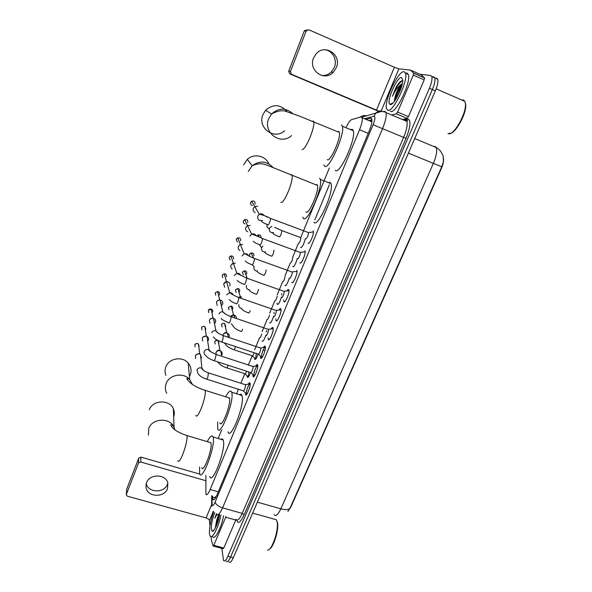 <?xml version="1.0" encoding="UTF-8"?>
<svg xmlns="http://www.w3.org/2000/svg" width="592" height="592" viewBox="0 0 592 592"><rect width="100%" height="100%" fill="white"/><g stroke="black" fill="none" stroke-linecap="round" stroke-linejoin="round"><path stroke-width="0.89" d="M305.294 238.754C303.792 244.459 302.238 247.375 300.618 247.515L301.291 247.56M297.221 258.563C295.652 264.099 294.157 266.8 292.729 266.659L293.417 266.74M289.236 278.129C287.623 283.464 286.188 285.951 284.93 285.588L285.633 285.707M281.459 296.94C279.853 302.312 278.44 304.762 277.219 304.295L277.078 303.193M273.6 316.224C271.98 321.278 270.648 323.461 269.597 322.788L270.322 322.98M265.838 335.198C264.232 339.949 262.974 341.902 262.064 341.066L262.796 341.303M258.119 354.06C256.573 358.367 255.411 360.069 254.627 359.174L254.53 358.019M250.542 372.509C249.069 376.46 247.981 377.992 247.278 377.097L247.182 375.942M313.161 230.88L313.323 231.206C314.33 233.781 309.283 245.251 308.099 243.112L308.861 243.149M304.947 250.742L305.072 251.023C306.094 253.613 301.069 265.149 299.944 262.826L300.721 262.9M296.821 270.359L296.925 270.596C297.961 273.201 292.944 284.804 291.878 282.303L292.677 282.414M286.854 290.953C287.779 289.555 288.422 289.155 288.8 289.747L288.874 289.932C289.925 292.544 284.922 304.236 283.916 301.543L283.775 299.892M278.936 310.06C279.861 308.632 280.504 308.247 280.874 308.898L280.926 309.031C281.984 311.651 276.989 323.432 276.05 320.553L275.924 318.955M271.106 328.937C272.046 327.48 272.69 327.11 273.038 327.827L273.067 327.901C274.14 330.536 269.153 342.405 268.272 339.349L268.161 337.788M263.381 347.593C264.321 346.105 264.957 345.758 265.297 346.535C266.385 349.176 261.427 361.12 260.591 357.931L260.502 356.266M255.744 366.026C256.669 364.539 257.298 364.191 257.631 364.975L257.646 365.02C258.667 367.699 253.842 379.472 253.013 376.349L252.925 374.692M248.196 384.238C249.106 382.765 249.72 382.41 250.053 383.187L250.083 383.29C251.023 386.08 246.346 397.602 245.517 394.553L245.428 392.91M205.898 475.369L205.898 494.15C206.719 495.63 208.132 494.083 210.153 489.495L359.536 129.737C361.742 124.202 362.637 120.22 362.208 117.793L361.024 116.935L351.678 119.577C350.227 120.176 348.459 122.596 346.357 126.829M287.823 511.532L290.731 507.322L441.395 168.409C443.134 164.354 443.837 161.091 443.512 158.619M329.337 168.017L300.78 237.503M298.153 243.793C299.574 242.942 300.462 240.892 300.81 237.651L300.736 237.621M298.183 243.83L292.818 256.891M290.287 263.04L285.026 275.835M282.488 282.021L277.256 294.742M274.777 300.788L269.663 313.227M267.155 319.332L262.115 331.594M259.614 337.669L254.649 349.754M252.17 355.792L248.388 364.99M246.59 371.228C245.769 373.382 245.177 374.211 244.807 373.707L240.877 383.261M238.413 389.27L236.563 393.761M221.704 429.925L218.174 438.517M266.415 330.573L266.496 331.912M274.022 312.221L274.096 313.568M281.711 293.654L281.777 295.105M287.86 511.488L289.91 508.395L441.743 166.781L443.438 161.653L443.201 156.606C443.445 156.125 440.855 149.665 436.215 147.534L435.009 146.246M433.684 76.819L434.772 77.87C435.394 80.305 434.587 84.205 432.36 89.577L230.591 556.991C228.675 561.172 227.224 562.526 226.225 561.068C227.224 562.526 228.675 561.172 230.591 556.991L432.36 89.577C434.587 84.205 435.394 80.305 434.772 77.87L433.684 76.819L431.871 76.597M436.622 78.107L437.725 79.173C438.354 81.607 437.555 85.507 435.335 90.872L233.322 557.716C231.405 561.889 229.94 563.244 228.926 561.786M212.484 496.015L212.757 499.248C213.623 500.751 215.066 499.211 217.094 494.653L369.201 130.987C371.413 125.46 372.287 121.478 371.813 119.036L370.562 118.156L365.997 119.377M419.869 74.229L430.747 75.524L431.82 76.568C432.419 79.002 431.612 82.902 429.385 88.282L227.853 556.265C225.944 560.446 224.501 561.808 223.517 560.35L221.845 548.362M413.734 73.504L414.962 73.652M368.853 120.568L371.939 119.762M215.199 498.338L215.192 496.777M167.832 482.998L167.432 484.278C164.317 493.425 147.874 492.892 146.239 483.531M146.513 482.724L146.009 487.394C147.119 497.176 164.28 498.109 167.506 488.637L167.832 482.976C165.812 473.866 149.554 473.63 146.513 482.724M215.917 516.083L216.687 513.878C217.9 515.898 219.854 513.893 222.562 507.869C218.315 506.441 215.836 504.495 215.133 502.038L373.086 124.742C374.973 119.902 375.395 117.031 374.373 116.143L364.457 118.733M403.256 119.887L407.37 118.933C411.248 119.466 410.804 125.948 406.038 138.373L244.111 514.848L242.224 513.382C239.486 519.362 237.429 521.323 236.053 519.265L235.779 520.035L225.693 517.238L213.779 545.328L223.798 548.014L223.095 548.695L213.305 546.076M235.779 520.035L223.798 548.014M126.296 494.505L126.747 489.059L126.274 494.875L127.45 496.214L206.083 517.911C208.007 518.548 209.117 519.45 209.427 520.605L209.96 525.755M138.743 458.112L140.963 457.113L140.741 462.026L138.491 463.033L138.743 458.112L126.747 489.059M199.918 474.14L140.963 457.113M138.491 463.033L126.362 494.298M140.741 462.026L205.824 480.719M211.1 536.604L211.536 540.666L213.068 545.95L213.779 545.328M225.693 517.238L225.966 516.453M276.76 520.523L277.522 522.803C279.002 529.862 273.474 547.674 269.286 549.265M274.022 519.103L276.397 519.769L277.152 522.077C278.906 530.336 271.624 551.3 267.451 550.02M220.942 515.055C218.433 527.901 211.67 540.437 209.945 535.679L209.464 533.629C209.198 527.768 210.619 520.472 213.727 511.747M223.606 515.802C221.127 528.641 214.341 541.155 212.58 536.389M216.428 513.767L214.881 518.192L216.953 514.337M219.04 514.529L216.702 520.131L218.67 514.426M216.702 520.131L215.384 527.413M219.625 514.692C218.33 522.788 213.934 532.46 212.151 531.224L211.314 529.241C211.137 524.697 212.276 519.191 214.741 512.731M219.484 514.655C217.493 519.021 216.25 523.202 215.754 527.206M219.432 515.75L216.361 525.859M216.65 513.856L214.881 518.192M173.663 416.909C174.625 414.163 174.522 411.47 173.36 408.82C169.586 399.2 152.573 399.859 149.302 409.819M201.746 467.665C203.226 473.615 212.269 450.179 211.063 443.489L210.9 442.727L209.427 442.291M207.259 441.639C210.108 436.193 212.047 434.639 213.076 436.977L213.298 438.021C215.155 447.693 201.798 482.339 199.645 473.563L199.556 467.029M220.927 439.345C221.985 438.568 222.747 438.798 223.214 440.034L223.473 441.084C225.596 450.808 212.217 485.322 209.797 476.493M189.41 376.475L190.291 374.699C191.793 370.466 191.098 366.581 188.212 363.066C182.425 355.91 168.742 358.241 165.819 366.922C164.754 369.8 164.813 372.634 165.982 375.424M219.884 422.843C221.408 429.178 231.146 404.551 229.533 398.357L227.861 397.476M225.641 396.773C228.638 391.268 230.658 389.751 231.709 392.222L231.835 392.725C234.291 401.657 219.913 438.073 217.701 428.704L217.641 422.155M239.516 394.694C240.663 393.887 241.469 394.146 241.958 395.471L242.106 395.974C244.844 404.972 230.421 441.24 227.92 431.812M187.035 379.339L187.982 378.392M268.849 163.843C265.505 155.615 253.798 153.143 247.315 159.381L243.645 164.739M305.857 211.892C308.328 216.013 319.391 190.92 317.46 185.429L317.023 184.608L315.64 184.719M319.658 178.177L320.324 179.42C323.173 187.546 306.774 224.516 303.274 218.196L302.801 217.175M329.611 182.084L331.054 183.631C334.184 191.838 317.66 228.616 313.878 222.2M287.187 111.755C280.534 104.214 273.341 103.711 265.608 110.267L262.892 114.722C257.165 127.865 274.547 140.459 284.619 130.706M327.25 159.625C330.062 162.726 341.244 137.832 339.394 132.43L338.772 131.461L337.573 131.683M341.495 124.823L342.435 126.266C345.166 134.266 328.59 170.962 324.586 166.13L323.868 164.857M350.457 129.574L352.262 129.263L353.276 130.728C356.28 138.824 339.564 175.306 335.287 170.378M249.291 384.326C247.375 387.531 246.42 390.713 246.42 393.872L246.723 394.427M206.741 379.191L243.12 390.764C243.541 392.37 246.006 386.287 245.532 384.807L245.095 384.615M195.649 358.552L195.345 355.888C196.211 354.208 197.602 353.587 199.519 354.009L200.466 354.504L201.428 357.857L200.999 358.604M196.085 354.786L199.045 353.542L200.111 354.275M250.157 383.72L249.543 384.038M256.891 366.063C254.923 369.23 253.938 372.435 253.916 375.676L254.234 376.238M214.119 360.691L250.623 372.538C251.045 374.174 253.583 367.965 253.065 366.537L252.629 366.374M202.723 341.014L202.309 338.165C203.182 336.471 204.58 335.842 206.504 336.278L206.971 336.471C208.421 337.359 208.902 338.594 208.414 340.178L207.733 341.221M203.071 337.04L206.349 336.034L204.847 326.614L205.838 329.196L205.372 329.914M257.735 365.508L257.098 365.826M264.58 347.578C262.567 350.723 261.546 353.949 261.509 357.257L261.827 357.842M221.586 341.969L258.208 354.09C258.637 355.77 261.25 349.45 260.695 348.066L260.258 347.918M209.901 323.299L209.353 320.235C210.204 318.57 211.573 317.926 213.46 318.304L213.571 318.341C215.362 319.147 215.991 320.464 215.481 322.3L214.496 323.617M210.145 319.081L212.972 318L213.727 318.4M214.4 320.871L214.075 321.441M265.401 347.082L264.75 347.4M265.897 335.457C266.348 337.055 268.975 330.78 268.42 329.396L267.984 329.248M217.197 305.398L216.48 302.112C217.168 300.655 218.337 299.966 219.995 300.04L220.72 300.203C222.511 301.025 223.147 302.364 222.622 304.214L221.334 305.761M217.323 300.899L219.639 299.848L220.431 300.085M221.512 302.852L220.868 303.755M273.164 328.442L272.49 328.76M273.674 316.609C274.163 318.104 276.79 311.88 276.242 310.504L275.791 310.349M224.62 287.305L223.68 283.775L226.632 281.674L227.95 281.859C229.748 282.695 230.384 284.049 229.851 285.929M224.612 282.48L226.41 281.563L227.387 281.711M281.015 309.564L280.319 309.89M281.54 297.532C282.066 298.93 284.693 292.751 284.16 291.382L283.701 291.22M232.19 269.012C230.88 268.043 230.48 266.777 230.969 265.231L233.426 263.174L235.261 263.299M232.057 263.795L234.151 263.107M288.97 290.465L288.252 290.79M289.51 278.233C290.065 279.528 292.7 273.393 292.167 272.024L291.708 271.861M239.908 250.505C238.339 249.565 237.814 248.218 238.339 246.464L240.396 244.511L242.661 244.526M239.864 244.748L240.633 244.437M297.014 271.136L296.289 271.454M297.569 258.689C298.161 259.895 300.795 253.798 300.277 252.436L299.811 252.266M247.7 231.731C245.887 230.85 245.251 229.437 245.798 227.483L247.537 225.648L250.142 225.537M305.161 251.563L304.414 251.889M305.731 238.916C307.218 238.043 308.136 235.942 308.484 232.604L308.018 232.434M255.241 212.587C253.42 211.692 252.791 210.256 253.346 208.28L254.826 206.564L257.712 206.319M313.412 231.753L312.65 232.071M248.803 371.946L248.174 377.171M210.774 351.863L209.109 349.717C207.052 348.947 205.461 349.48 204.321 351.3L204.24 351.485C203.744 353.047 204.188 354.297 205.572 355.237C207.015 357.435 209.746 359.218 213.771 360.58C214.008 361.09 214.504 360.41 215.266 358.552L216.184 354.49L215.962 352.662C216.835 350.982 218.219 350.36 220.12 350.79L220.735 351.063C222.052 351.951 222.466 353.143 221.993 354.63L221.586 355.348M216.554 351.722L216.568 351.678C217.197 350.471 218.196 350.027 219.558 350.331L220.017 350.538L218.085 340.733L218.951 343.219L218.67 343.715M256.358 353.476L255.529 359.263M234.04 349.783L252.155 355.762C252.606 356.251 253.272 355.252 254.153 352.751M222.873 335.449L223.021 334.961C223.909 333.266 225.3 332.637 227.21 333.081L227.365 333.133C229.015 333.962 229.592 335.242 229.074 336.974L228.838 337.455M223.621 334.006C224.264 332.822 225.263 332.386 226.61 332.697L227.395 333.148M259.599 337.618C260.14 338.054 260.865 336.87 261.775 334.066M230.466 316.491L234.373 315.166C235.882 315.802 236.563 316.905 236.415 318.489M230.776 316.091L233.507 314.796L234.254 315.107M267.133 319.288C267.799 319.591 268.576 318.215 269.471 315.166M238.746 297.369L241.625 297.058M238.443 297.406L240.352 296.703L241.24 296.947M274.755 300.743C275.569 300.854 276.397 299.286 277.241 296.022M248.07 278.558L248.951 278.736M282.465 281.984C283.479 281.814 284.345 280.031 285.063 276.642M253.805 266.193L252.281 264.876M290.265 263.003C291.597 262.308 292.478 260.302 292.892 256.987M261.42 247.574L259.333 244.622M300.766 237.547L300.373 237.488M268.983 228.69C267.184 227.809 266.563 226.396 267.125 224.449L267.133 224.42M324.697 49.713C332.482 50.401 337.603 59.94 334.325 67.451L331.305 72.002C328.501 74.644 325.252 75.791 321.552 75.443M313.568 57.957C308.084 70.322 324.298 82.007 333.237 72.328L336.293 67.717C342.139 54.997 324.623 43.061 315.936 54.042L313.568 57.957M390.986 104.451L391.009 103.829M413.297 75.095L413.704 73.186L410.515 70.122L421.245 74.836L424.597 77.966L424.198 79.868L413.297 75.095L397.609 112.058L408.458 116.654L407.163 118.422L402.419 119.532M424.198 79.868L408.458 116.654M378.621 111.303L289.725 73.859L288.681 71.24L290.406 71.61L291.471 74.266L379.035 111.155M421.245 74.836L410.426 70.085L398.86 68.85L394.383 67.244L308.772 29.755L306.205 30.902L304.244 31.073L288.681 71.24M304.244 31.073L306.774 29.94M306.205 30.902L290.406 71.61M391.756 115.033L396.337 113.849L397.609 112.058M465.319 102.608L465.734 105.095C466.385 114.767 454.079 135.649 449.365 133.2M461.827 100.048L463.277 99.915L464.964 101.417L465.475 104.222C466.156 114.352 453.265 136.234 448.359 133.651L448.003 133.503M404.018 71.713L405.476 73.223C408.561 80.564 392.844 113.146 387.79 110.23L386.591 108.81C383.572 101.854 398.261 70.285 404.018 71.713M405.52 73.238L406.867 72.957L408.347 74.474C411.492 81.844 395.737 114.367 390.624 111.429L390.328 111.303M402.686 80.719L402.227 80.682C400.458 81.06 398.342 83.361 395.885 87.594L392.422 96.296C394.923 90.842 397.861 86.861 401.235 84.36C398.379 87.89 396.263 92.278 394.908 97.539L394.339 101.447M390.202 104.51L389.847 104.333C385.903 102.135 397.121 76.338 401.561 77.545L402.752 80.038C403.226 87.202 393.414 106.19 390.202 104.51M402.094 84.767C398.934 88.186 396.544 92.441 394.908 97.539M402.375 83.487L401.235 84.36M401.961 85.285C398.15 90.598 395.678 95.897 394.546 101.165M400.355 81.666L395.885 87.594M401.613 86.521C398.527 91.109 396.396 95.675 395.227 100.218M402.53 80.69C398.668 83.265 395.293 88.467 392.422 96.296M371.887 121.708L371.147 121.523M218.278 491.811L210.153 489.495M368.224 133.326L359.536 129.737M441.743 166.781L433.351 163.377C436.356 156.199 437.31 150.916 436.215 147.534L414.703 138.55M274.096 514.596C275.754 516.712 278.003 514.788 280.837 508.839C285.174 509.986 288.193 509.838 289.91 508.395M257.372 502.142L280.837 508.839L433.351 163.377L408.406 153.099M435.335 90.872L429.385 88.282M233.322 557.716L227.853 556.265M212.091 495.904L212.091 504.406C212.513 506.36 213.527 505.575 215.133 502.038M381.507 110.8C379.265 110.778 377.333 111.607 375.72 113.287L373.974 116.143M244.111 514.848C240.441 522.618 237.977 524.342 236.711 520.028M385.007 111.363L386.014 112.613C386.702 115.906 385.555 121.242 382.573 128.619L222.562 507.869L242.224 513.382L403.626 137.388C406.623 130.07 407.703 124.749 406.867 121.412L405.749 120.124M373.086 124.742L406.038 138.373M383.372 111.607L384.178 111.385M404.854 120.117L404.166 120.272M407.37 118.933L405.964 120.213M366.633 115.84C364.258 115.196 362.075 115.647 360.099 117.194M212.054 503.644L211.633 506.397M369.526 120.391L371.924 121.39M215.192 497.939L212.484 497.169M371.635 118.6L370.562 118.156M211.655 504.562L206.083 517.911M213.342 511.273L209.427 520.605M213.142 531.009L213.127 530.624M177.837 460.709C178.592 462.507 180.227 460.421 182.743 454.449C185.622 446.812 187.072 440.774 187.102 436.319L186.991 435.571L185.725 435.179M148.355 435.194L148.784 428.453C152.218 418.048 170.096 417.301 174.055 427.328L174.862 429.822M195.782 415.458C196.603 417.39 198.394 415.103 201.154 408.606C204.099 400.791 205.498 394.842 205.35 390.75L203.937 389.928M166.737 393.377C165.109 390.232 164.909 386.976 166.137 383.609C169.216 374.536 183.601 372.057 189.684 379.516L192.311 384.363M280.815 202.368C282.377 203.182 284.93 199.437 288.474 191.112C291.264 183.868 292.515 178.688 292.211 175.58L291.856 174.788L290.635 174.958M248.27 171.421L252.155 165.782C259.829 160.284 266.859 160.928 273.23 167.699M301.972 149.532C303.785 149.798 306.538 145.61 310.223 136.952C312.946 129.914 314.167 124.927 313.886 121.982L313.383 121.057L312.317 121.33M291.553 135.546C280.904 145.832 262.604 132.578 268.672 118.718L271.55 114.019C278.543 107.714 285.588 107.544 292.677 113.531M198.683 345.75L198.823 346.823M195.094 346.794L194.879 344.921C195.745 343.464 196.936 343.153 198.453 343.974L199.112 346.305M203.478 370.392L202.301 368.476C200.14 367.306 198.387 367.728 197.032 369.741L197.817 373.293C199.497 375.839 202.36 377.77 206.401 379.08C206.623 379.583 207.104 378.924 207.844 377.126L208.428 372.864M201.879 329.788L201.583 327.783C202.316 326.458 203.396 326.074 204.847 326.614C203.285 326.059 202.205 326.421 201.583 327.702L201.583 327.783M205.143 328.479L205.838 329.196M208.761 312.606L208.369 310.46L211.24 309.12C212.528 309.668 212.994 310.593 212.632 311.903L211.958 312.813M213.527 336.9C214.208 338.528 216.783 340.178 221.23 341.85C221.475 342.376 221.985 341.673 222.777 339.756L223.325 335.612M211.618 332.822L211.699 332.637C212.632 331.024 214.038 330.417 215.91 330.802L218.152 333.111M215.74 295.253L215.222 292.944L217.686 291.501C219.262 291.908 219.869 292.885 219.506 294.416L218.618 295.489M228.786 322.936C229.045 323.417 229.578 322.684 230.377 320.731L231.272 316.779L230.91 316.653M219.077 313.945L219.158 313.753C219.921 312.354 221.119 311.695 222.755 311.777L225.611 314.123M222.821 277.707L222.155 275.236L224.227 273.77C226.063 273.985 226.803 274.977 226.447 276.745M236.43 303.792C236.711 304.229 237.259 303.459 238.073 301.483L238.953 297.584L238.591 297.458M226.632 294.831L229.718 292.64C231.413 292.64 232.56 293.395 233.159 294.905M230.022 259.977L229.163 257.328L230.887 255.899C232.945 255.907 233.803 256.891 233.47 258.867M244.17 284.419C244.474 284.804 245.036 283.997 245.858 281.999L246.731 278.166L246.361 278.033M234.269 275.495L236.844 273.356C238.717 273.104 240.026 273.807 240.781 275.45M237.355 242.054L236.252 239.227L237.695 237.858C239.915 237.651 240.87 238.635 240.574 240.796M252 264.809C252.325 265.149 252.902 264.306 253.739 262.271L254.597 258.504L254.227 258.364M242.01 255.922L244.163 253.879C246.131 253.391 247.574 254.02 248.492 255.759M244.829 223.909C243.504 223.317 243.031 222.318 243.416 220.92L244.637 219.632C246.975 219.225 248.018 220.194 247.752 222.525M259.932 244.962C260.273 245.251 260.872 244.363 261.716 242.306L262.567 238.598L262.197 238.458M249.839 236.112L251.659 234.188C253.679 233.477 255.219 234.018 256.284 235.816M252.451 205.528C250.867 205.061 250.268 204.018 250.66 202.405L251.704 201.206C254.138 200.621 255.241 201.569 255.019 204.048M267.954 224.864C268.324 225.101 268.938 224.183 269.797 222.089L270.64 218.441L270.263 218.3M262.626 220.357C259.015 221.134 257.394 219.706 257.764 216.058L259.318 214.26C261.346 213.357 262.966 213.808 264.165 215.621M215.133 343.937L214.748 341.836C215.518 340.481 216.628 340.119 218.085 340.733C216.28 340.163 215.17 340.496 214.748 341.732L214.748 341.836M218.463 342.642L218.951 343.219M217.523 361.793L218.241 362.445C219.81 364.702 222.525 366.47 226.388 367.75C226.647 368.231 227.15 367.588 227.89 365.804L228.098 365.227M225.041 325.422L225.767 326.14L225.36 326.791M222.044 326.954L221.549 324.719C222.2 323.491 223.214 323.069 224.583 323.454L225.767 326.14M224.22 342.842L225.9 344.714C226.536 346.202 229.134 347.852 233.677 349.665C233.951 350.161 234.462 349.495 235.231 347.659L235.594 346.609M229.045 309.801L228.423 307.418L231.124 306.034C232.515 306.53 233.026 307.47 232.656 308.869L232.108 309.66M233.699 326.74C234.506 328.375 236.963 329.922 241.055 331.379C241.336 331.875 241.869 331.18 242.653 329.3M233.699 326.725L231.383 323.809M236.149 292.463L235.372 289.925L237.732 288.482C239.36 288.844 239.989 289.814 239.619 291.405L238.953 292.315M248.529 312.916C248.825 313.36 249.38 312.628 250.172 310.726M241.603 308.439C239.508 307.966 238.591 306.693 238.85 304.628M243.371 274.932L242.402 272.246L244.429 270.788C246.279 270.981 247.019 271.972 246.657 273.756L245.902 274.732M256.084 294.224C256.403 294.624 256.972 293.861 257.772 291.93L258.512 289.451M249.572 289.873C246.953 289.518 245.909 288.075 246.457 285.551L246.538 285.359M249.713 256.403L249.498 254.368L251.245 252.932C253.28 252.954 254.123 253.946 253.776 255.907M263.729 275.317C264.069 275.672 264.654 274.873 265.468 272.912L266.274 269.915M257.572 271.025C254.678 270.921 253.487 269.471 254.005 266.674L254.094 266.481M271.462 256.181C271.832 256.491 272.424 255.655 273.252 253.672L274.059 250.113M265.608 251.918C262.485 252.066 261.168 250.623 261.649 247.574L262.878 246.035M256.787 236.067L258.186 234.906C260.362 234.75 261.294 235.734 260.968 237.858M279.291 236.822C279.676 237.089 280.29 236.208 281.126 234.203L281.91 230.621L281.526 230.48M273.667 232.56C270.366 232.959 268.938 231.524 269.382 228.253L271.758 226.277M266.03 216.517L267.917 217.353M394.383 67.244L376.475 110.105M398.86 68.85L381.27 110.8M291.471 74.266L289.725 73.859M413.638 73.068L424.523 77.848M407.163 118.422L396.337 113.849M390.801 104.503L390.831 103.911M392.688 95.719L397.01 85.781M391.342 104.303L391.379 103.674M277.174 304.184L277.929 304.451M263.129 350.116L264.935 350.723M283.857 301.387L284.73 301.698M276.013 320.457L276.871 320.753M268.257 339.305L269.108 339.593M371.872 121.826L362.208 117.793M245.517 394.553L246.324 394.805M253.013 376.349L253.835 376.616M260.591 357.931L261.427 358.212M247.278 377.097L247.989 377.326M254.627 359.174L255.352 359.411M437.725 79.173L431.82 76.568M214.067 499.618L212.757 499.248M405.387 120.065L406.859 119.725L407.614 120.546L406.867 121.412L386.014 112.613C385.629 112.125 384.141 111.725 381.551 111.414L361.904 117.164M404.965 120.161L404.269 120.317M329.337 184.741L314.833 219.869M211.699 495.793L211.655 504.858M146.113 484.034L146.009 487.394M277.522 522.803L277.152 522.077M214.082 530.047L212.151 531.224M252.636 513.086L276.397 519.769M215.377 527.154L215.495 527.724M210.9 442.727L186.991 435.571C177.733 432.419 172.324 428.889 170.762 425.004C171.347 424.183 172.45 424.96 174.055 427.328L173.36 408.82M213.076 436.977L223.214 440.034M229.437 397.972L205.283 390.372C195.797 387.383 189.684 383.483 186.931 378.665C187.25 377.985 188.167 378.266 189.684 379.516L188.212 363.066M231.709 392.222L241.958 395.471M317.46 185.429L267.236 165.257C264.609 164.273 259.651 162.223 252.155 165.782L247.315 159.381M320.324 179.42L331.054 183.631M339.394 132.43L298.908 115.891L286.447 111.562C282.591 109.934 277.626 110.756 271.55 114.019L265.608 110.267M342.435 126.266L353.276 130.728M246.479 394.094L246.886 394.228M200.466 354.504L201.946 368.572C202.812 370.274 205.091 371.746 208.769 372.975L245.51 384.748M194.879 344.833C195.293 343.508 196.485 343.219 198.453 343.974L199.741 353.905M243.423 390.964L246.42 393.872M245.473 384.645L250.172 383.942M253.975 375.898L254.405 376.031M206.971 336.471L208.991 349.835C208.051 350.227 210.449 351.766 216.176 354.467L253.058 366.515M250.927 372.738L253.916 375.676M253.013 366.411L257.749 365.738M261.56 357.487L262.004 357.627M260.695 348.066L223.68 335.731C219.336 334.132 216.746 332.489 215.91 330.802L213.46 318.304M208.369 310.378C208.983 309.216 209.945 308.795 211.24 309.12L212.972 318M258.519 354.305L261.509 357.257M260.65 347.963L265.416 347.312M268.42 329.396L231.272 316.779C227.298 315.336 224.457 313.671 222.755 311.777L219.995 300.04M215.222 292.87L217.686 291.501L219.639 299.848M268.383 329.293L273.178 328.671M221.475 318.4C220.624 318.785 223.058 320.287 228.778 322.906M276.242 310.504L238.953 297.584C234.913 295.963 231.835 294.313 229.718 292.64L226.632 281.674M222.148 275.169L224.227 273.77L226.41 281.563M276.198 310.4L281.03 309.801M229.348 299.53C230.318 301.032 232.671 302.438 236.415 303.74M284.16 291.382L246.731 278.166L236.844 273.356L233.426 263.174M229.156 257.268L230.887 255.899L233.315 263.129M284.116 291.271L288.977 290.702M237.266 280.349C238.324 281.799 240.618 283.131 244.148 284.338M292.122 271.92L297.029 271.373M292.167 272.024L254.597 258.504C245.939 255.196 247.012 253.99 244.163 253.879L240.396 244.511M236.238 239.168L237.695 237.858L240.367 244.511M245.243 260.887C246.057 262.108 248.3 263.381 251.97 264.698M300.233 252.325L305.176 251.807M300.277 252.436L262.567 238.598C258.245 236.445 254.612 234.98 251.659 234.188L244.637 219.632L243.401 220.868M253.302 241.166C254.109 242.313 256.306 243.534 259.888 244.829M308.439 232.493L313.42 231.997M308.484 232.604L270.64 218.441C266.311 216.198 262.537 214.807 259.318 214.26L251.704 201.206L250.645 202.36M261.442 221.179C262.241 222.266 264.395 223.443 267.902 224.716M244.807 373.707L226.743 367.861M221.771 356.295L220.735 351.063M245.088 373.892L248.033 376.778M228.334 337.277L227.365 333.133M221.549 324.623C222.037 323.476 223.043 323.091 224.583 323.454L226.743 332.741M252.444 355.955L255.381 358.863M234.809 317.948L234.025 315.07M228.416 307.329L231.124 306.034L233.507 314.796M241.425 308.61C242.35 310.119 244.718 311.54 248.514 312.879M235.364 289.843L237.732 288.482L240.352 296.703M249.165 290.139C250.172 291.567 252.466 292.907 256.062 294.157M242.387 272.165L244.429 270.788L247.219 278.255M256.965 271.395C257.779 272.616 260.029 273.896 263.699 275.228M249.491 254.294L251.245 252.932L253.502 258.09M264.831 252.392C265.645 253.546 267.843 254.775 271.425 256.07M256.75 236.053L258.186 234.906L259.429 237.325M300.81 237.651L281.91 230.621L274.718 227.38M272.771 233.152C273.585 234.24 275.739 235.416 279.239 236.689M331.305 72.002L333.237 72.328M306.486 30.392L304.525 30.562M413.704 73.186L424.597 77.966M465.734 105.095L465.475 104.222M436.156 88.837L464.964 101.417M405.476 73.223L408.347 74.474M393.051 102.949L389.847 104.333M394.353 100.189L394.405 101.358"/></g></svg>
